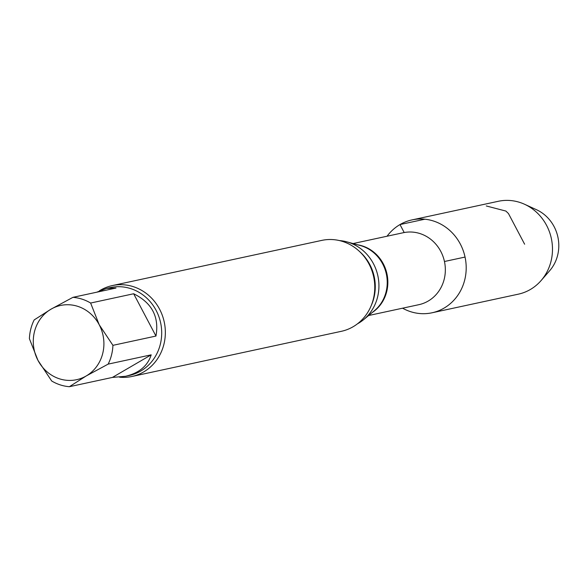 <?xml version="1.0" encoding="UTF-8"?>
<svg xmlns="http://www.w3.org/2000/svg" width="588" height="588" viewBox="0 0 588 588"><rect width="100%" height="100%" fill="white"/><g stroke="black" fill="none" stroke-linecap="round" stroke-linejoin="round"><path stroke-width="0.88" d="M155.96 336.057L133.66 293.757L90.626 303.041L99.21 324.745L112.925 345.34L155.96 336.057C159.355 316.895 151.924 302.798 133.66 293.757M112.418 377.423L151.197 354.836L108.155 364.119L86.201 375.967L69.384 386.706L112.418 377.423L125.538 376.276C139.121 373.064 147.669 365.92 151.197 354.836M69.384 386.706A44.953 41.645 77.8 0 1 51.7 381.002L37.985 360.407L29.4 338.703A44.953 41.645 77.8 0 1 34.17 319.923L50.994 309.185L72.941 297.337L115.983 288.054L106.582 288.399L96.719 292.207M50.994 309.185A37.977 35.184 77.8 0 1 99.21 324.745A37.977 35.184 77.8 0 1 86.201 375.967A37.977 35.184 77.8 0 1 37.985 360.407A37.977 35.184 77.8 0 1 50.994 309.185M72.941 297.337A44.953 41.645 77.8 0 1 90.626 303.041M112.925 345.34A44.953 41.645 77.8 0 1 108.155 364.119M412.004 219.905A47.51 44.019 77.8 0 0 387.066 236.222A47.51 44.019 77.8 0 1 399.994 224.565A47.51 44.019 77.8 0 1 460.316 244.035A47.51 44.019 77.8 0 1 454.281 299.77A47.51 44.019 77.8 0 1 402.589 308.193A47.51 44.019 77.8 0 0 432.04 312.787L518.322 294.169A47.51 44.019 77.8 0 0 541.011 280.66A47.51 44.019 77.8 0 0 546.605 225.424A47.51 44.019 77.8 0 0 524.533 204.249A47.51 44.019 77.8 0 0 498.286 201.294L412.004 219.905A47.51 44.019 77.8 0 1 460.316 244.035A47.51 44.019 77.8 0 1 432.04 312.787M339.372 240.566A44.173 40.932 77.8 0 1 346.846 241.852A44.173 40.932 77.8 0 1 377.871 275.868A44.173 40.932 77.8 0 1 363.627 319.644A44.173 40.932 77.8 0 1 357.35 323.9M99.379 290.854A46.503 43.086 77.8 0 1 100.548 290.141A46.503 43.086 77.8 0 1 112.301 285.577L321.732 240.404A46.503 43.086 77.8 0 1 369.021 264.027A46.503 43.086 77.8 0 1 341.341 331.316L131.91 376.489A46.503 43.086 77.8 0 1 119.548 377.195M112.301 285.577A46.503 43.086 77.8 0 1 159.591 309.2A46.503 43.086 77.8 0 1 131.91 376.489M524.533 204.249L536.462 209.703A37.977 35.184 77.8 0 1 554.102 226.623A37.977 35.184 77.8 0 1 549.633 270.774L541.011 280.66M524.628 244.211L508.458 213.547L505.886 211.063L486.283 205.954M424.867 219.206L399.994 224.565L404.199 232.539M444.455 261.506L465.049 257.059M353.072 243.557L403.353 232.708A36.816 34.111 77.8 0 1 444.455 261.506A36.816 34.111 77.8 0 1 418.876 304.68L368.595 315.528M357.666 244.814A36.816 34.111 77.8 0 1 386.963 273.905A36.816 34.111 77.8 0 1 372.263 312.485M346.846 241.852L360.348 245.549A37 34.28 77.8 0 1 386.338 274.037A37 34.28 77.8 0 1 374.409 310.714L363.627 319.644M359.555 251.517A44.173 40.932 77.8 0 1 371.219 305.598M106.582 288.399L110.426 287.569A44.953 41.645 77.8 0 1 160.612 322.731A44.953 41.645 77.8 0 1 129.375 375.445L125.538 376.276"/></g></svg>
